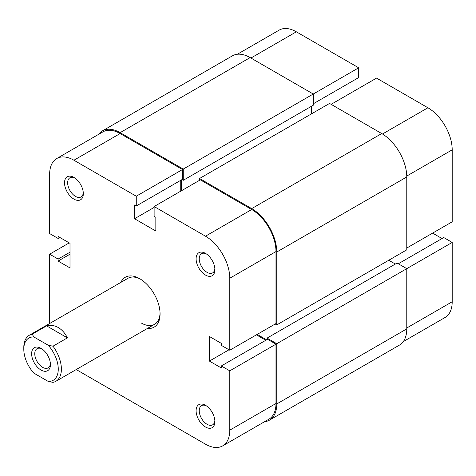 <?xml version="1.0" encoding="UTF-8"?>
<svg xmlns="http://www.w3.org/2000/svg" width="476" height="476" viewBox="0 0 476 476"><rect width="100%" height="100%" fill="white"/><g stroke="black" fill="none" stroke-linecap="round" stroke-linejoin="round"><path stroke-width="0.71" d="M50.426 364.604A13.292 7.675 60 0 1 41.031 370.03A13.292 7.675 60 0 1 31.63 353.757A13.292 7.675 60 0 1 41.031 348.331A13.292 7.675 60 0 1 50.426 364.604M41.846 348.843A11.073 6.396 -120 0 0 37.057 348.682A11.073 6.396 -120 0 0 34.766 353.757A11.073 6.396 -120 0 0 39.597 364.902A11.073 6.396 -120 0 0 48.136 367.871A11.073 6.396 -120 0 0 50.391 363.64M32.207 334.188L33.85 336.948A24.365 14.066 -120 0 0 23.8 349.235L23.8 347.426A26.585 15.345 60 0 1 29.304 335.253A26.585 15.345 60 0 1 32.207 334.188L46.618 325.87C50.599 324.834 54.478 325.388 58.262 327.53C62.023 329.743 65.063 333.188 67.396 337.871L52.985 346.189A26.585 15.345 60 0 1 55.888 381.294A26.585 15.345 60 0 1 52.985 382.359L48.207 381.413A24.365 14.066 -120 0 0 58.262 369.126A24.365 14.066 -120 0 0 48.207 345.237L52.985 346.189M33.85 336.948L48.207 345.237M23.8 349.235A24.365 14.066 -120 0 0 33.85 373.125L48.207 381.413M46.618 325.87L67.396 337.871M264.477 421.748A35.444 20.462 -120 0 0 269.428 420.171L399.435 345.112A35.444 20.462 -120 0 0 406.778 328.886L406.778 268.654L397.061 263.05L267.054 338.109L267.054 339.555M269.428 420.171A35.444 20.462 -120 0 0 276.77 403.945L276.77 343.714L452.2 242.433L443.739 237.548L398.317 263.775M276.77 343.714L267.054 338.109M395.342 264.043L388.761 260.247M266.584 339.828L257.189 334.402M275.199 324.001L276.77 324.906L406.778 249.846L406.778 176.959A35.444 20.462 -120 0 0 381.716 133.548L329.553 103.435L199.545 178.494L251.703 208.607L381.716 133.548M276.77 324.906L276.77 252.018A35.444 20.462 -120 0 0 251.703 208.607M199.545 178.494L199.545 180.303M311.542 106.237L311.542 113.835M181.535 179.851L181.535 190.703M183.254 180.303L313.262 105.244L313.262 94.028L183.254 169.087L183.254 180.303L182.005 179.577M183.254 169.087L120.13 132.643L250.138 57.584L313.262 94.028L358.69 67.806L296.346 31.809L250.923 58.036M250.138 57.584A35.444 20.462 -120 0 0 232.419 55.829L102.411 130.888A35.444 20.462 -120 0 0 98.568 134.387M120.13 132.643A35.444 20.462 -120 0 0 102.411 130.888M205.501 405.302L205.495 405.302A13.292 7.675 60 0 1 214.896 421.581A13.292 7.675 60 0 1 205.495 427.008A13.292 7.675 60 0 1 196.1 410.728A13.292 7.675 60 0 1 205.495 405.302M206.316 405.814A11.073 6.396 -120 0 0 201.526 405.659A11.073 6.396 -120 0 0 199.831 414.531A11.073 6.396 -120 0 0 207.066 424.294A11.073 6.396 -120 0 0 212.599 424.842A11.073 6.396 -120 0 0 214.86 420.611M73.923 177.411L73.923 177.411A13.292 7.675 60 0 1 83.324 193.684A13.292 7.675 60 0 1 73.923 199.111A13.292 7.675 60 0 1 64.528 182.838A13.292 7.675 60 0 1 73.923 177.411M74.744 177.923A11.073 6.396 -120 0 0 69.954 177.762A11.073 6.396 -120 0 0 68.252 186.64A11.073 6.396 -120 0 0 75.488 196.398A11.073 6.396 -120 0 0 81.027 196.951A11.073 6.396 -120 0 0 83.288 192.72M205.501 253.375L205.495 253.375A13.292 7.675 60 0 1 214.896 269.648A13.292 7.675 60 0 1 205.495 275.074A13.292 7.675 60 0 1 196.1 258.801A13.292 7.675 60 0 1 205.495 253.375M206.316 253.886A11.073 6.396 -120 0 0 201.526 253.726A11.073 6.396 -120 0 0 199.831 262.603A11.073 6.396 -120 0 0 207.066 272.361A11.073 6.396 -120 0 0 212.599 272.915A11.073 6.396 -120 0 0 214.86 268.684M120.88 282.381A28.798 16.624 60 0 1 139.712 278.692L139.712 278.692A28.798 16.624 60 0 1 160.073 313.964A28.798 16.624 60 0 1 147.465 328.428M141.277 323.008A26.585 15.345 -120 0 0 154.569 324.323A26.585 15.345 -120 0 0 160.055 313.029M229.777 350.229L229.777 278.24A34.337 19.825 -120 0 0 205.495 236.191L154.123 206.53L200.331 179.851L251.703 209.511A34.337 19.825 60 0 1 275.985 251.566L275.985 323.549L229.777 350.229L221.316 345.344L221.316 343.357L209.416 336.484L209.416 361.082L221.316 367.954L221.316 365.961L229.777 370.846L275.985 344.166L275.985 403.493A34.337 19.825 60 0 1 268.875 419.213L222.667 445.887A34.337 19.825 -120 0 0 229.777 430.173L229.777 370.846M49.647 323.513L49.647 254.19L58.102 259.069L58.102 261.062L70.008 267.934L70.008 243.337L58.102 236.465L58.102 238.452L49.647 233.567L49.647 174.246A34.337 19.825 -120 0 1 56.757 158.526L102.965 131.846A34.337 19.825 60 0 1 120.13 133.548L182.475 169.539L182.475 179.309L136.267 205.983L134.541 204.989L134.541 218.734L155.842 231.033L155.842 217.288L154.123 216.294L154.123 206.53M140.509 279.174A26.585 15.345 -120 0 0 127.984 278.281L29.304 335.253M180.749 180.303L180.749 191.156M256.403 334.854L265.804 340.28M221.316 365.961L267.524 339.287L275.985 344.166M222.667 445.887A34.337 19.825 -120 0 1 205.495 444.191L76.225 369.555M182.475 169.539L136.267 196.219L136.267 205.983M136.267 196.219L73.923 160.228A34.337 19.825 -120 0 0 56.757 158.526M49.647 254.19L69.222 242.885M228.992 349.777L209.416 361.082M59.827 237.459L58.102 238.452M70.008 254.19L58.102 261.062M70.008 252.197L58.102 259.069M154.123 207.435L134.541 218.734M406.778 248.038L452.2 221.81L452.2 149.827L406.766 176.06M237.369 54.252L279.18 30.113A34.337 19.825 60 0 1 296.346 31.809M313.262 103.798L358.69 77.57L358.69 67.806M356.964 89.417L356.964 78.564M331.118 104.339L376.546 78.112L427.924 107.772A34.337 19.825 60 0 1 452.2 149.827M442.02 238.541L432.619 233.115M406.778 327.982L452.2 301.754L452.2 242.433M452.2 301.754A34.337 19.825 60 0 1 445.09 317.474L403.279 341.613M276.77 403.945L406.778 328.886M276.77 252.018L406.778 176.959M205.495 236.191L251.703 209.511M229.777 430.173L275.985 403.493M120.13 133.548L73.923 160.228M275.985 251.566L229.777 278.24M382.484 134.006L427.924 107.772M154.569 324.323L55.888 381.294"/></g></svg>
